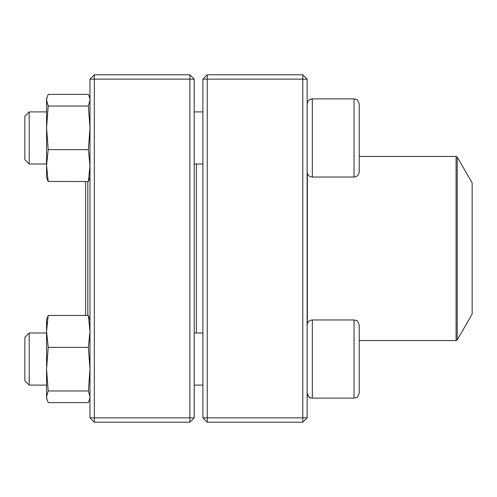<?xml version="1.0" encoding="UTF-8"?>
<svg xmlns="http://www.w3.org/2000/svg" width="497" height="497" viewBox="0 0 497 497"><rect width="100%" height="100%" fill="white"/><g stroke="black" fill="none" stroke-linecap="round" stroke-linejoin="round"><path stroke-width="0.75" d="M302.785 422.208L207.243 422.208L202.9 417.865L202.9 79.135L207.243 79.135L207.243 417.865L302.785 417.865L302.785 79.135L207.243 79.135L207.243 74.792L302.785 74.792L302.785 79.135L307.127 79.135L307.127 417.865L302.785 417.865L302.785 422.208L307.127 417.865M207.243 422.208L207.243 417.865L202.9 417.865M202.9 79.135L207.243 74.792M302.785 74.792L307.127 79.135M359.238 104.078L359.238 171.825C358.933 174.994 357.194 176.727 354.026 177.038L354.026 98.866L356.318 99.4C357.088 99.04 358.057 100.599 359.238 104.078C358.057 100.599 357.088 99.04 356.318 99.4L354.026 98.866L312.34 98.866C309.171 99.176 307.438 100.916 307.127 104.078L307.718 101.661M309.215 99.909L312.34 98.866L312.34 177.038L354.026 177.038M29.193 164.01L24.85 159.667L24.85 116.236L29.193 111.893L29.193 164.01L46.563 164.01M194.215 164.01L202.9 164.01M359.238 359.045L359.238 333.978M359.238 325.175L359.238 392.922C358.057 396.401 357.088 397.96 356.318 397.6L354.026 398.134L354.026 319.962L356.318 320.497C357.088 320.136 358.057 321.696 359.238 325.175M29.193 359.045L29.193 385.107L46.563 385.107L29.193 385.107L24.85 380.764L24.85 337.333L29.193 332.99L29.193 359.045M354.026 319.962L312.34 319.962L312.34 398.134C309.171 397.824 307.438 396.084 307.127 392.922C308.42 396.531 309.457 398.122 310.234 397.687L312.34 398.134L354.026 398.134L356.318 397.6C357.088 397.96 358.057 396.401 359.238 392.922M196.39 164.01L196.39 332.99M457.234 339.917L472.15 314.073L472.15 182.927L457.234 157.083L457.234 339.917L456.103 340.563L456.103 156.437L359.238 156.437M87.82 181.548L87.82 315.452M85.646 181.548L85.646 315.452M189.873 422.208L94.331 422.208L94.331 417.865L189.873 417.865L189.873 79.135L94.331 79.135L94.331 417.865L89.988 417.865L89.988 79.135L94.331 74.792L189.873 74.792L194.215 79.135L194.215 417.865L189.873 417.865L189.873 422.208L194.215 417.865M189.873 74.792L189.873 79.135L194.215 79.135M89.988 79.135L94.331 79.135L94.331 74.792M89.988 417.865L94.331 422.208M46.563 366.351L46.563 319.962L48.184 315.452L46.563 319.962M89.988 398.134L88.373 402.638L48.184 402.638L46.563 398.134L46.563 369.165L48.184 347.366L46.563 331.412L48.184 315.452L88.373 315.452L89.988 319.962M89.615 399.513L89.988 396.799L88.373 390.959L89.988 369.165L88.373 347.366L48.184 347.366M88.373 347.366L89.988 331.412L88.373 315.452M88.373 390.959L48.184 390.959L46.563 369.165M46.935 399.513L46.563 396.799L48.184 390.959M46.935 324.001L46.563 321.211M89.988 177.038L88.373 181.548L48.116 181.417M46.563 110.688L46.563 127.835L46.563 98.866L48.184 94.362L88.373 94.362L89.615 97.487L89.988 100.201L88.373 106.041L48.184 106.041L46.563 100.201L46.935 97.487L46.563 98.866M46.563 177.038L46.935 178.417L46.563 177.038L46.563 127.835L48.184 106.041M46.935 178.417L48.184 181.548L46.563 165.588L48.184 149.634L46.563 127.835M88.373 181.548L89.988 165.588L88.373 149.634L48.184 149.634M88.373 149.634L89.988 127.835L88.373 106.041M307.345 323.684L307.345 173.316M29.193 111.893L46.563 111.893M194.215 111.893L202.9 111.893M312.34 177.038C309.171 176.727 307.438 174.994 307.127 171.825M194.215 385.107L202.9 385.107L194.215 385.107M29.193 332.99L46.563 332.99M194.215 332.99L202.9 332.99M312.34 319.962C309.171 320.273 307.438 322.006 307.127 325.175M24.85 380.764L29.193 385.107M312.34 398.134L354.026 398.134M456.103 340.563L359.238 340.563M456.103 156.437L457.234 157.083M89.988 98.866L89.622 97.487"/></g></svg>
